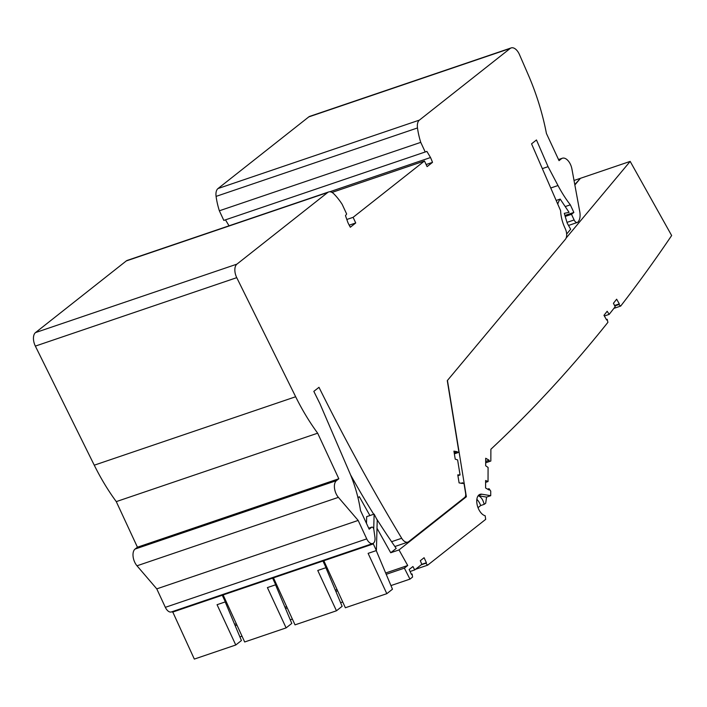 <?xml version="1.0" encoding="UTF-8"?>
<svg xmlns="http://www.w3.org/2000/svg" width="707" height="707" viewBox="0 0 707 707"><rect width="100%" height="100%" fill="white"/><g stroke="black" fill="none" stroke-linecap="round" stroke-linejoin="round"><path stroke-width="1.06" d="M485.682 462.793L490.835 461.035L489.129 461.503L489.138 460.222L485.7 458.251L485.674 465.763L488.077 467.451L488.033 481.564L485.621 480.495L485.603 487.998L489.032 489.969L489.041 488.687L490.738 491.1L490.72 495.687L481.838 494.211A11.268 6.204 71.2 0 0 480.026 494.334A11.268 6.204 71.2 0 0 477.26 505.222A11.268 6.204 71.2 0 0 485.17 515.748L485.682 519.362L427.655 565.167L425.773 563.249L421.213 564.796M373.72 528.96L374.127 514.113L377.229 520.184L376.389 550.55L368.108 553.369L386.817 593.677L345.37 607.755L323.603 560.227M376.248 550.603L392.473 589.205L386.817 593.677M421.787 564.31L426.418 562.737L424.085 557.717L420.32 560.695L421.796 564.336L414.717 569.922L410.087 571.495M490.835 461.035L490.879 449.254A3014.63 1659.762 71.2 0 0 607.905 322.348L607.198 319.308L606.65 320.006L603.964 315.34L607.163 311.266L609.178 314.368L604.352 316.011M476.863 499.31A11.268 6.204 71.2 0 1 480.672 505.549L484.171 504.356C483.031 499.663 481.034 496.782 478.179 495.731M613.879 308.385L620.693 306.069L618.775 304.567L619.323 303.877L616.637 299.211L613.437 303.285L615.187 306.714L609.178 314.368M614.79 305.928L618.775 304.567M425.773 563.249L426.418 562.737M350.539 474.821L352.802 478.869A548.924 302.225 71.2 0 0 373.711 514.254M376.354 518.47A548.924 302.225 71.2 0 0 396.203 548.42L390.715 552.75L399.004 549.931L407.718 565.503L385.668 572.997M620.693 306.069A3014.63 1659.762 71.2 0 0 671.65 235.528L630.176 161.408L566.121 238.056M373.331 543.241L373.314 543.913L323.585 560.81M374.127 514.113L366.668 516.649L366.482 523.419M489.041 488.687L487.636 489.164M606.412 319.573L607.198 319.308M386.216 574.314L404.369 568.154L409.963 579.121L390.953 585.582M489.129 461.503L485.682 462.67M357.981 497.763L359.342 496.694L369.902 515.553M377.008 528.253L390.715 552.75M484.171 504.356L485.682 503.251L486.575 497.092L478.206 495.704M480.672 505.549L479.028 506.848A14.679 8.086 71.2 0 0 478.073 507.82M373.314 543.913L376.389 550.55M415.522 569.285L427.655 565.167M485.682 461.397L489.138 460.222M404.369 568.154L407.718 565.503M409.963 579.121L412.57 577.071L412.137 574.013L411.377 574.27M447.443 380.437L466.364 496.765L399.004 549.931M414.717 569.922L412.932 566.519L409.159 569.497L411.492 574.517L412.137 574.013M614.569 305.495L619.323 303.877M464.87 497.277L466.364 496.765M488.033 481.564L485.621 482.386M630.176 161.408L580.447 178.305L574.853 184.995M490.72 495.687L486.575 497.092M566.652 234.044L570.655 229.262L567.2 223.085L564.292 213.337L569.082 212.356L560.191 199.082A25.169 13.857 71.2 0 0 557.77 204.129M556.17 200.443L560.191 199.082M326.086 566.201L326.042 567.659L317.752 570.478L336.461 610.786L295.022 624.864L273.247 577.336M325.9 567.712L342.126 606.314L336.461 610.786M322.975 560.439L322.958 561.022L273.238 577.919M335.869 591.423L337.531 590.858M342.692 601.984L340.606 602.691M335.312 590.106L336.93 589.558M322.958 561.022L326.042 567.659M580.005 178.836L574.773 184.554M579.82 178.509L574.022 180.479M275.739 583.31L275.695 584.769L267.405 587.588L286.114 627.887L244.675 641.974L222.899 594.446M275.553 584.822L291.779 623.424L286.114 627.887M272.628 577.548L272.61 578.132L222.882 595.029M285.522 608.533L287.183 607.967M292.345 619.093L290.259 619.8M284.965 607.216L286.582 606.668M272.61 578.132L275.695 584.769M225.383 600.42L225.347 601.878L217.058 604.697L235.767 644.996L194.328 659.083L172.552 611.546M225.206 601.931L241.432 640.533L235.767 644.996M222.281 594.649L222.263 595.241L172.535 612.138M235.175 625.642L236.836 625.076M241.997 636.203L239.912 636.91M234.618 624.325L236.226 623.777M222.263 595.241L225.347 601.878M372.766 543.515L171.368 611.953A7.812 4.304 71.2 0 1 165.341 607.331L156.768 588.869L136.99 565.794A10.481 5.771 71.2 0 1 135.072 549.056L137.432 547.2L116.275 501.617A157.281 86.599 71.2 0 1 94.261 465.188L35.35 346.103L236.748 277.665L295.659 396.751A157.281 86.599 71.2 0 0 317.664 433.188L338.821 478.763L336.461 480.627A10.481 5.771 71.2 0 0 338.388 497.357L358.166 520.432L366.739 538.893A7.812 4.304 71.2 0 0 372.766 543.515A7.812 4.304 71.2 0 0 374.922 537.214L373.817 529.402A2.094 1.158 71.2 0 0 371.882 527.122A2.094 1.158 71.2 0 0 371.688 527.228L369.178 529.207L360.49 510.498A87.553 48.209 71.2 0 0 349.532 472.435L319.988 403.83L313.828 391.369L318.981 387.312A1280.297 704.897 71.2 0 0 401.7 538.266A8.917 4.905 71.2 0 0 407.824 542.119A8.917 4.905 71.2 0 0 408.664 541.659L464.685 497.445A5.241 2.89 71.2 0 0 465.613 493.309L464.084 483.95L462.617 482.757L462.413 483.482L459.09 482.881L457.783 474.865L460.063 474.954L457.615 459.904L455.228 459.152L453.921 451.137L457.252 451.738L457.977 452.63L458.87 451.861L447.284 380.631L565.414 239.258A8.917 4.905 -108.8 0 0 565.229 228.591L564.849 227.76A26.212 14.432 71.2 0 1 560.607 210.668L531.558 143.839L536.463 139.968L548.066 166.675L558 185.534A87.553 48.209 71.2 0 0 570.328 204.836L573.854 212.436L571.495 214.301L574.119 219.965A4.198 2.307 71.2 0 0 577.363 222.449A4.198 2.307 71.2 0 0 577.981 222.007L578.238 221.698A13.106 7.22 71.2 0 0 579.758 211.623L571.901 168.92A10.481 5.771 71.2 0 0 562.374 158.235A10.481 5.771 71.2 0 0 561.393 158.775L559.034 160.639L546.431 133.49A157.281 86.599 71.2 0 0 528.147 74.544L519.442 54.536A10.481 5.771 -108.8 0 0 511.17 47.917L309.772 116.355A10.481 5.771 -108.8 0 0 308.791 116.894L510.18 48.456A10.481 5.771 -108.8 0 1 511.17 47.917M510.18 48.456L419.401 120.11A10.481 5.771 -108.8 0 0 417.483 127.958A49.808 27.423 -108.8 0 0 420.753 142.363L425.216 151.978L426.887 151.404L430.528 157.537A44.568 24.533 71.2 0 1 432.507 162.363L427.099 166.631L424.483 160.993L353.111 217.332L355.727 222.961L350.327 227.23A44.568 24.533 71.2 0 1 347.959 222.705L345.484 215.653L346.651 213.991L342.188 204.376A49.808 27.423 71.2 0 0 333.916 193.912A10.481 5.771 -108.8 0 0 328.675 191.951L127.287 260.388A10.481 5.771 -108.8 0 0 126.297 260.927L327.695 192.49A10.481 5.771 -108.8 0 1 328.675 191.951M327.695 192.49L236.916 264.144A10.481 5.771 -108.8 0 0 236.748 277.665M35.35 346.103A10.481 5.771 -108.8 0 1 35.518 332.582L126.297 260.927M225.489 219.842L229.041 225.816M425.216 151.978L223.819 220.407L219.356 210.792A49.808 27.423 -108.8 0 1 216.086 196.387A10.481 5.771 -108.8 0 1 218.003 188.548L308.791 116.894M137.432 547.2L338.821 478.763M460.063 474.954L457.915 475.687M454.194 452.772L457.252 451.738M542.331 168.62L548.066 166.675M565.211 206.577L570.328 204.836M573.854 212.436L564.928 215.467M571.495 214.301L565.22 216.43M420.753 142.363L219.356 210.792M156.768 588.869L358.166 520.432M353.111 217.332L346.828 219.47M424.483 160.993L331.998 192.428M116.275 501.617L317.664 433.188M355.727 222.961L349.205 225.18M426.127 164.528L432.507 162.363M329.745 191.783L430.528 157.537M478.506 495.342L481.838 494.211M135.072 549.056L336.461 480.627M165.341 607.331L366.739 538.893M457.977 452.63L454.362 453.85L457.88 452.639M454.203 452.834L457.261 451.8M136.99 565.794L338.388 497.357M550.753 188L558 185.534M566.987 222.387L574.119 219.965M218.003 188.548L419.401 120.11M216.086 196.387L417.483 127.958M35.518 332.582L236.916 264.144M94.261 465.188L295.659 396.751M558.61 159.72L561.393 158.775M391.581 541.703L401.7 538.266M371.882 527.122L368.7 528.2L371.688 527.228M461.15 483.252L462.617 482.757M568.516 225.453L577.363 222.449M558.521 159.543L562.374 158.235M394.886 546.52L407.824 542.119"/></g></svg>

